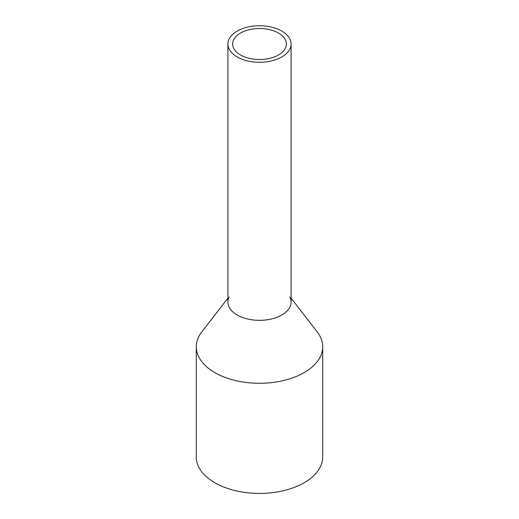 <?xml version="1.0" encoding="UTF-8"?>
<svg xmlns="http://www.w3.org/2000/svg" width="519" height="519" viewBox="0 0 519 519"><rect width="100%" height="100%" fill="white"/><g stroke="black" fill="none" stroke-linecap="round" stroke-linejoin="round"><path stroke-width="0.78" d="M229.171 38.873A31.607 18.249 0 0 0 227.893 44.011A31.607 18.249 0 0 0 255.004 62.072A31.607 18.249 0 0 0 289.829 49.149A31.607 18.249 0 0 0 291.107 44.011A31.607 18.249 0 0 0 263.996 25.95A31.607 18.249 0 0 0 229.171 38.873M227.893 44.011L227.893 302.084A31.607 18.249 0 0 0 255.004 320.145A31.607 18.249 0 0 0 289.829 307.222A31.607 18.249 0 0 0 291.107 302.084L291.107 44.011M233.719 39.645A26.865 15.512 0 0 0 232.635 44.011A26.865 15.512 0 0 0 255.679 59.367A26.865 15.512 0 0 0 285.281 48.377A26.865 15.512 0 0 0 286.365 44.011A26.865 15.512 0 0 0 263.321 28.662A26.865 15.512 0 0 0 233.719 39.645M289.829 296.946A31.607 18.249 180 0 1 289.829 307.222A31.607 18.249 180 0 1 250.599 319.594A31.607 18.249 180 0 1 229.171 296.946M291.107 298.191L317.206 331.881A63.214 36.499 180 0 1 322.714 346.783A63.214 36.499 180 0 1 320.158 357.059A63.214 36.499 180 0 1 250.508 382.905A63.214 36.499 180 0 1 196.286 346.783A63.214 36.499 180 0 1 198.842 336.507A63.214 36.499 180 0 1 201.794 331.881L227.893 298.191M196.286 346.783L196.286 456.928A63.214 36.499 0 0 0 250.508 493.05A63.214 36.499 0 0 0 320.158 467.197A63.214 36.499 0 0 0 322.714 456.928L322.714 346.783"/></g></svg>
